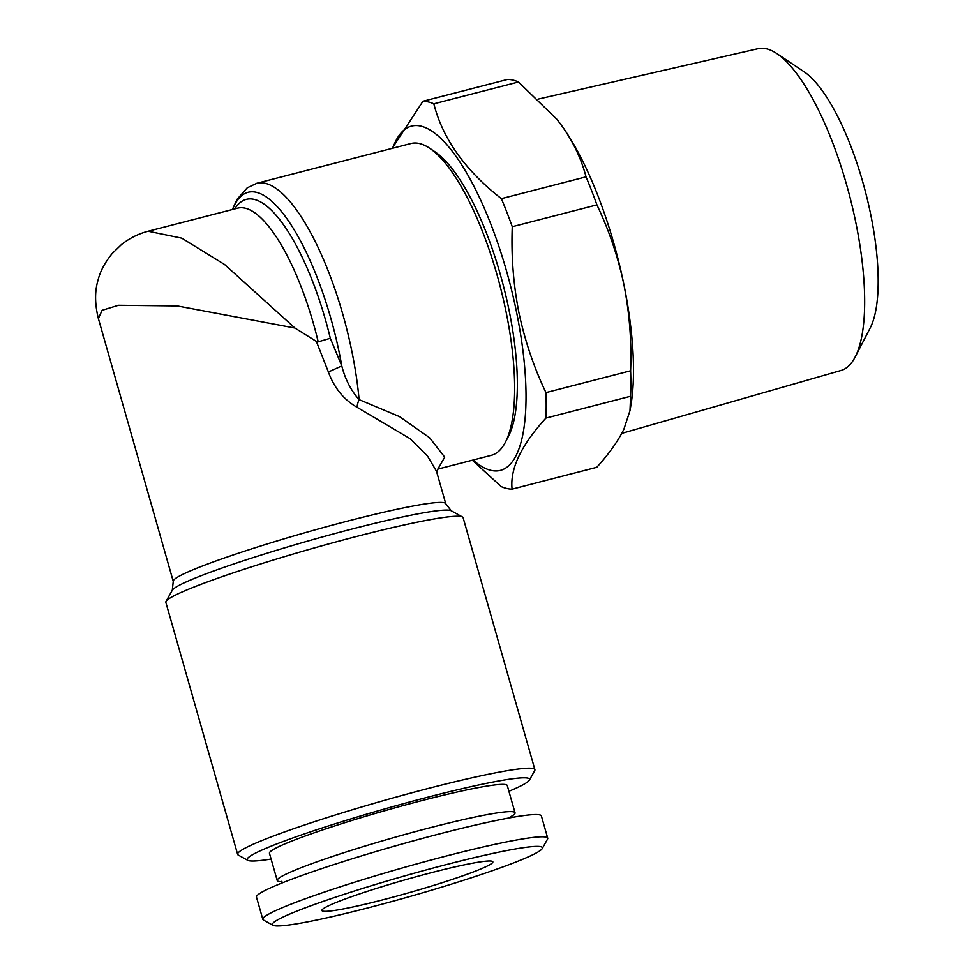 <?xml version="1.0" encoding="UTF-8"?>
<svg xmlns="http://www.w3.org/2000/svg" width="974" height="974" viewBox="0 0 974 974"><rect width="100%" height="100%" fill="white"/><g stroke="black" fill="none" stroke-linecap="round" stroke-linejoin="round"><path stroke-width="1.46" d="M281.912 881.701A123.637 9.35 -15.9 0 1 277.213 880.52A123.637 9.35 -15.9 0 1 431.251 827.425A123.637 9.35 -15.9 0 1 515.039 812.779A123.637 9.35 -15.9 0 1 508.452 818.05M538.232 99.092L758.101 48.7A166.152 52.328 75.5 0 1 776.838 53.582A166.152 52.328 75.5 0 1 855.915 223.009A166.152 52.328 75.5 0 1 855.099 357.117A166.152 52.328 75.5 0 1 841.061 370.461L621.777 433.369M776.838 53.582L803.976 71.686A140.39 44.22 75.5 0 1 870.78 214.84A140.39 44.22 75.5 0 1 870.099 328.165L855.099 357.117M392.729 148.231A177.731 55.981 75.5 0 1 453.263 152.589A177.731 55.981 75.5 0 1 516.61 312.447A177.731 55.981 75.5 0 1 473.121 460.008M392.132 148.377L422.935 101.259L507.588 79.43A199.633 62.872 75.5 0 1 518.497 81.986L433.832 103.816C442.707 138.746 465.219 170.365 501.367 198.672L586.031 176.842A199.633 62.872 75.5 0 1 596.916 204.881L512.263 226.711C511.155 255.797 513.359 284.323 518.85 312.301C524.803 340.486 533.837 367.247 545.951 392.607A199.633 62.872 75.5 0 1 545.939 418.089C521.187 445.13 509.913 468.823 512.093 489.143A199.633 62.872 75.5 0 1 501.184 486.586L472.305 460.215M437.801 469.115L491.359 455.308A160.99 50.709 -104.5 0 0 505.372 442.269L508.367 436.486A155.84 49.09 -104.5 0 0 500.173 273.962A155.84 49.09 -104.5 0 0 434.964 151.774L429.534 148.158A160.99 50.709 -104.5 0 0 410.967 143.519L256.819 183.27A160.99 50.709 75.5 0 1 342.763 314.115A160.99 50.709 75.5 0 1 359.102 399.62L399.523 416.616L429.558 437.716L444.716 457.147L437.886 469.042M505.372 442.269A160.99 50.709 -104.5 0 0 496.898 274.376A160.99 50.709 -104.5 0 0 429.534 148.158M271.101 859.044A146.818 11.104 -15.9 0 1 247.798 860.334A146.818 11.104 -15.9 0 1 430.082 796.586A146.818 11.104 -15.9 0 1 529.393 780.113A146.818 11.104 -15.9 0 1 508.915 791.302M247.798 860.334L238.289 855.075A154.549 11.688 -15.9 0 1 237.619 854.344A154.549 11.688 -15.9 0 1 430.167 787.966A154.549 11.688 -15.9 0 1 534.896 769.667A154.549 11.688 -15.9 0 1 534.714 770.641L529.393 780.113M534.896 769.667L463.125 517.705A154.549 11.688 164.1 0 0 462.455 516.975A154.549 11.688 164.1 0 0 358.395 536.004A154.549 11.688 164.1 0 0 166.03 601.408A154.549 11.688 164.1 0 0 165.848 602.382L237.619 854.344M148.133 231.24L181.797 238.167L224.604 264.526L294.927 328.043L177.256 305.946L118.463 305.288L102.1 310.304L98.386 318.571L173.25 581.393A141.668 10.714 -15.9 0 1 349.763 520.542A141.668 10.714 -15.9 0 1 445.763 503.765L436.51 471.294L427.476 455.978L410.054 438.653L357.044 407.278C343.798 399.681 334.24 387.932 328.384 372.007L316.367 341.411L318.206 341.837L330.32 338.27L341.789 365.92A154.549 48.676 -104.5 0 0 330.673 317.767A154.549 48.676 -104.5 0 0 232.555 209.471M98.386 318.571L98.386 318.583C94.758 304.046 94.661 291.189 98.094 279.976C100.139 271.49 104.802 262.712 112.095 253.642L121.482 244.547C129.688 238.106 138.685 233.638 148.486 231.155M447.273 864.34A140.378 10.617 -15.9 0 1 542.226 848.597A140.378 10.617 -15.9 0 1 367.49 908.011A140.378 10.617 -15.9 0 1 272.976 925.3A140.378 10.617 -15.9 0 1 447.273 864.34M272.976 925.3L263.467 920.04A148.109 11.201 -15.9 0 1 262.822 919.346A148.109 11.201 -15.9 0 1 447.358 855.732A148.109 11.201 -15.9 0 1 547.717 838.188A148.109 11.201 -15.9 0 1 547.534 839.125L542.226 848.597M262.822 919.346L256.491 897.115A148.109 11.201 -15.9 0 1 441.027 833.501A148.109 11.201 -15.9 0 1 541.386 815.956L547.717 838.188M382.137 900A88.865 6.721 -15.9 0 1 321.919 910.215A88.865 6.721 -15.9 0 1 432.639 872.351A88.865 6.721 -15.9 0 1 492.686 861.576A88.865 6.721 -15.9 0 1 382.137 900M515.039 812.779L507.271 785.543A123.637 9.35 164.1 0 0 423.495 800.19A123.637 9.35 164.1 0 0 269.457 853.285L277.213 880.52M316.367 341.411L294.927 328.043M357.044 407.278A12.881 6.355 106.8 0 1 359.102 399.62C350.993 390.562 345.21 379.324 341.789 365.92L328.384 372.007M512.093 489.143L596.758 467.313C608.957 453.896 618.015 441.173 623.92 429.144L629.983 410.663L630.592 396.26L545.939 418.089M545.951 392.607L630.616 370.777A199.633 62.872 75.5 0 1 630.592 396.26M501.367 198.672A199.633 62.872 75.5 0 1 512.263 226.711M422.935 101.259A199.633 62.872 75.5 0 1 433.832 103.816M630.616 370.777C631.736 342.008 629.533 313.482 624.017 285.187A180.312 56.796 75.5 0 1 630.872 405.452L629.983 410.663M586.031 176.842C581.539 159.505 573.698 142.813 562.509 126.766A180.312 56.796 75.5 0 1 624.017 285.187C618.173 257.306 609.14 230.534 596.916 204.881M556.398 118.718A180.312 56.796 75.5 0 1 557.201 119.705A180.312 56.796 75.5 0 1 562.509 126.766L556.909 119.352L518.497 81.986M445.763 503.765L451.242 510.778A145.443 10.994 164.1 0 0 353.318 528.687A145.443 10.994 164.1 0 0 172.288 590.244L166.03 601.408M318.206 341.837A141.668 44.621 -104.5 0 0 313.348 323.295A141.668 44.621 -104.5 0 0 237.729 208.144L148.511 231.142M234.807 208.899A148.109 46.655 75.5 0 1 325.426 319.642A148.109 46.655 75.5 0 1 330.32 338.27M512.068 815.591L511.338 817.563M282.874 882.639L281.218 881.348M232.372 209.52L237.047 199.378L247.213 187.824L256.819 183.27M451.242 510.778L462.455 516.975M438.105 468.859L436.632 471.866M172.288 590.244L173.25 581.393"/></g></svg>
